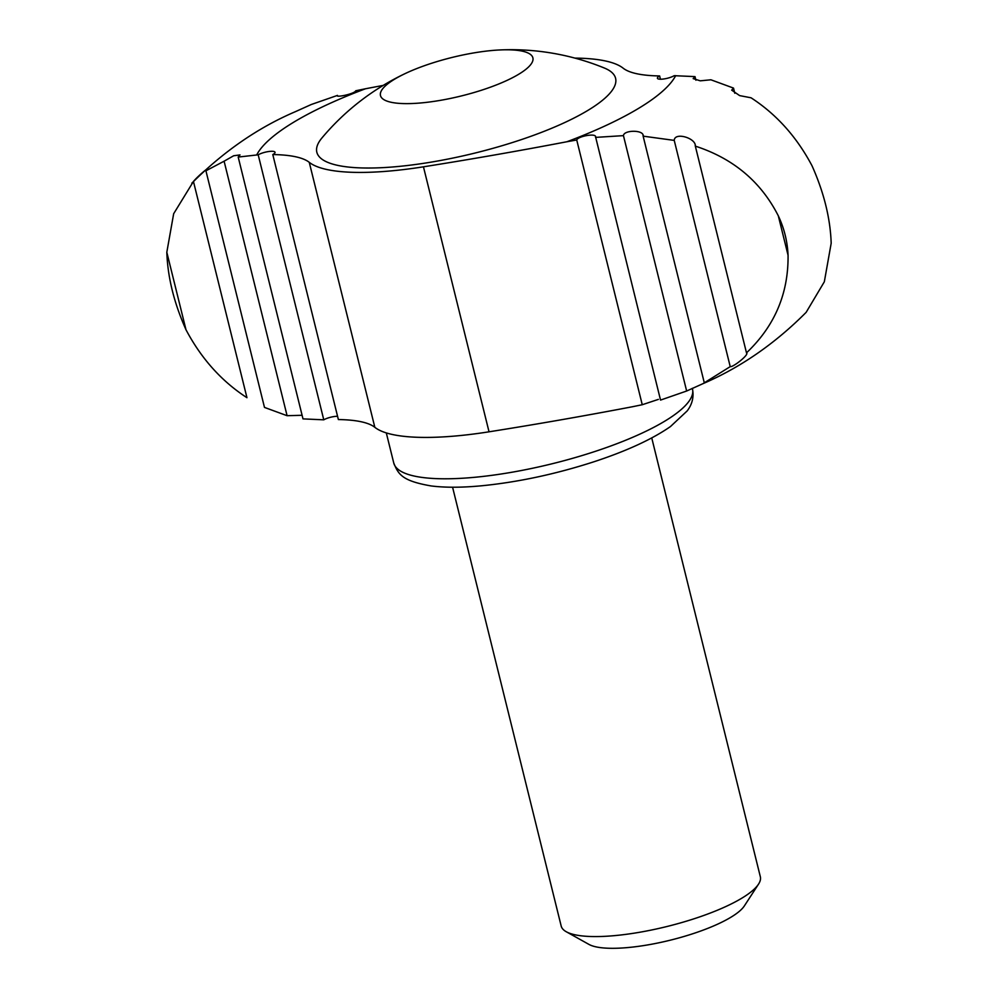 <?xml version="1.0" encoding="UTF-8"?>
<svg xmlns="http://www.w3.org/2000/svg" width="998" height="998" viewBox="0 0 998 998"><rect width="100%" height="100%" fill="white"/><g stroke="black" fill="none" stroke-linecap="round" stroke-linejoin="round"><path stroke-width="1.5" d="M302.095 415.28L287.087 415.704L224.101 161.202L233.669 155.763L240.007 154.915L238.198 157.06L302.993 418.886L323.776 419.821A9.618 2.42 -13.9 0 1 337.561 416.278M224.101 161.202L205.925 170.795L264.482 407.409L287.087 415.704M193.45 181.461L173.664 213.722L166.816 252.257C167.689 277.269 174.076 303.08 185.977 329.714C201.234 358.569 221.568 381.236 246.955 397.703L193.45 181.461C199.201 174.613 212.636 164.034 205.925 170.795L207.759 168.712M191.841 183.183C223.477 151.509 257.983 127.669 295.371 111.676L311.351 104.478L337.461 95.409C335.029 97.866 354.589 93.974 355.75 90.768L365.505 88.76A1282.305 323.352 166.1 0 1 383.157 85.429M574.873 58.096A166.703 42.041 166.1 0 1 623.164 68.188A128.231 32.335 166.1 0 0 659.628 75.935L660.439 79.216M576.732 139.982L566.926 141.741A1282.305 323.352 166.1 0 1 423.451 166.816A166.703 42.041 166.1 0 1 309.255 162.325L374.836 427.319A166.703 42.041 -13.9 0 0 489.032 431.81A1282.305 323.352 -13.9 0 0 632.495 406.735L642.25 404.726L576.732 139.982C577.767 136.264 597.365 132.572 595.532 137.387L623.451 135.641C623.775 129.815 644.346 129.678 643.136 136.152L704.314 382.883L702.629 383.818C740.429 367.563 774.935 343.724 806.159 312.324L824.336 281.773L831.184 243.238C830.336 218.35 823.949 192.527 812.023 165.78C796.753 136.926 776.432 114.259 751.045 97.792L739.643 95.608L731.684 90.144L733.518 88.086L710.913 79.79L700.259 80.826L693.161 78.617L695.007 76.609L674.224 75.686A9.618 2.42 166.1 0 1 664.057 78.929A9.618 2.42 166.1 0 1 657.395 78.231A9.618 2.42 166.1 0 1 659.628 75.935M695.007 76.609L695.905 80.227M374.836 427.319A128.231 32.335 -13.9 0 0 338.372 419.559L272.791 154.565A128.231 32.335 166.1 0 1 309.255 162.325M238.198 157.06L258.195 154.815L323.776 419.821M258.195 154.815A9.618 2.42 166.1 0 1 268.362 151.571A9.618 2.42 166.1 0 1 275.024 152.27A9.618 2.42 166.1 0 1 272.791 154.565M490.704 50.624A78.505 19.798 166.1 0 1 501.008 49.9A78.505 19.798 166.1 0 1 515.629 76.035A78.505 19.798 166.1 0 1 404.202 103.605A78.505 19.798 166.1 0 1 404.951 73.677A78.505 19.798 166.1 0 1 490.704 50.624M595.544 136.726L660.539 400.086L686.649 391.016L702.629 383.818M643.061 135.366L643.136 136.152L674.236 140.394C674.498 131.761 696.068 137.998 695.332 146.132L746.492 352.843C774.648 326.134 788.507 293.612 788.058 255.263C787.447 241.441 784.191 228.293 778.303 215.817C760.925 181.698 733.268 158.47 695.332 146.132L695.194 145.284M704.189 382.883L730.224 366.628C732.894 367.526 749.623 354.377 746.492 352.843L746.604 353.055M642.25 404.726L658.381 399.387M501.008 49.9A246.756 246.756 0 0 1 604.339 68.014A153.879 38.797 166.1 0 1 475.535 152.919A153.879 38.797 166.1 0 1 321.992 137.886A246.756 246.756 0 0 1 404.951 73.677M733.518 88.086L734.802 93.263M674.236 140.394L730.224 366.628M623.451 135.641L686.649 391.016M651.744 437.935L760.339 876.755A102.582 25.873 166.1 0 1 758.517 884.153A102.582 25.873 166.1 0 1 666.976 926.506A102.582 25.873 166.1 0 1 566.24 931.733A102.582 25.873 166.1 0 1 561.188 926.044L452.581 487.224M758.517 884.153L744.346 905.935A82.909 20.908 166.1 0 1 670.357 940.166A82.909 20.908 166.1 0 1 588.932 944.395L566.24 931.733M166.816 252.257L185.977 329.714M423.451 166.816L489.032 431.81M256.736 154.865A217.988 54.965 166.1 0 1 365.505 88.76M675.683 75.636A217.988 54.965 166.1 0 1 566.926 141.741M778.303 215.817L788.058 255.263M393.748 462.985C398.389 474.449 402.032 480.874 431.124 485.939C445.083 487.698 461.937 487.648 481.672 485.776C518.286 482.134 555.786 474.1 594.159 461.7C626.806 450.934 652.23 439.232 670.456 426.558L687.148 410.951C692.238 404.327 694.009 397.029 692.487 389.058A153.879 38.797 166.1 0 1 552.443 463.683A153.879 38.797 166.1 0 1 393.748 462.985L386.301 432.907M692.487 389.058L692.3 388.309"/></g></svg>

